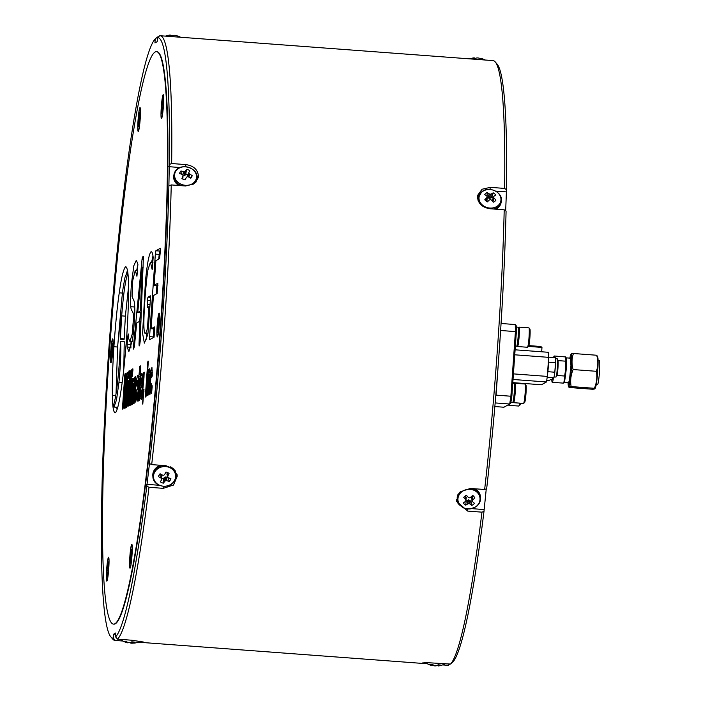 <?xml version="1.0" encoding="UTF-8"?>
<svg xmlns="http://www.w3.org/2000/svg" width="701" height="701" viewBox="0 0 701 701"><rect width="100%" height="100%" fill="white"/><g stroke="black" fill="none" stroke-linecap="round" stroke-linejoin="round"><path stroke-width="1.05" d="M554.079 376.919L555.972 377.059A9.148 0.78 -85.7 0 0 557.391 367.639A9.148 0.78 -85.7 0 0 557.26 358.842L555.376 358.702M554.237 375.876A9.148 0.78 -85.7 0 0 555.28 367.359A9.148 0.78 -85.7 0 0 555.385 359.35M550.714 379.574L551.354 379.618A9.148 0.78 -85.7 0 0 551.354 379.618A9.148 0.78 -85.7 0 0 551.372 379.618L551.372 379.609M548.655 357.142L555.35 357.641L555.455 362.671A33.245 2.839 94.3 0 1 554.789 372.213L553.948 377.769L552.248 378.715L553.299 378.794A13.188 1.122 94.3 0 1 552.265 382.308A13.188 1.122 94.3 0 1 551.792 379.635L551.372 379.618M510.906 402.321L512.668 402.453A9.577 0.815 -85.7 0 0 514.201 392.963A9.577 0.815 -85.7 0 0 514.096 383.359L512.764 383.254M514.324 383.885L514.998 383.298A9.735 0.832 94.3 0 1 515.077 383.272A9.735 0.832 94.3 0 1 515.393 389.257A9.735 0.832 94.3 0 1 513.623 402.681A9.735 0.832 94.3 0 1 513.553 402.646L512.974 401.953M525.049 384.052L525.934 385.086A8.762 0.745 94.3 0 1 526.162 390.439A8.762 0.745 94.3 0 1 524.637 402.497L523.603 403.39A9.735 0.832 -85.7 0 0 525.303 389.993A9.735 0.832 -85.7 0 0 525.049 384.052A9.735 0.832 -85.7 0 0 524.979 384.008L515.077 383.272M513.623 402.681L523.533 403.425A9.735 0.832 -85.7 0 0 523.603 403.39M509.355 404.214A9.735 0.832 94.3 0 1 508.882 405.318A9.735 0.832 94.3 0 1 508.821 405.274L508.374 404.757M520.457 403.198A8.762 0.745 94.3 0 1 519.897 405.134L518.863 406.028A9.735 0.832 -85.7 0 0 519.607 403.128M508.882 405.318L518.793 406.054A9.735 0.832 -85.7 0 0 518.863 406.028M133.689 642.011L133.707 642.931A18.068 8.097 -90 0 0 134.907 642.151L131.762 641.836A18.068 7.921 101.1 0 1 130.447 642.615L130.36 642.642A18.016 13.424 105.2 0 1 129.659 642.721L129.387 642.703A18.016 17.788 -150.3 0 1 128.493 642.545L128.353 642.51A18.068 16 -103.1 0 1 125.97 641.546L124.392 641.608A18.068 16.184 98.8 0 0 126.715 642.58L126.793 641.932M132.875 641.932L132.761 643.168A18.068 16.184 98.8 0 0 133.602 643.054M132.761 643.168L132.743 641.923M131.762 641.844L131.709 643.203A18.016 17.963 118.7 0 0 132.62 643.176M131.709 643.203L131.49 642.037M130.754 642.475L130.754 643.089A18.016 13.599 -89.9 0 0 131.438 643.194M130.754 643.089L130.666 642.519M129.922 642.694A18.068 8.097 -90 0 0 130.666 643.062M127.494 642.808L127.503 642.212M126.907 641.976L126.828 642.615A18.016 11.856 97.8 0 0 127.407 642.782M160.941 474.498L159.846 474.016L158.461 476.584A18.068 8.359 31.6 0 0 160.853 478.029L160.941 474.498L161.966 475.681L161.808 476.943M167.881 475.935L167.846 476.067A18.016 2.795 -88.9 0 1 167.776 476.917L166.969 472.807L167.881 475.935A18.068 5.801 -68.1 0 0 169.046 473.42A6.344 5.643 174.7 0 0 165.927 472.027A18.068 2.997 116.1 0 1 164.647 474.489L164.56 474.603A18.016 5.31 137.8 0 1 163.859 475.173L163.587 475.252A18.016 6.686 -174.8 0 1 162.685 475.164L162.544 475.12A18.068 5.555 -151.3 0 1 160.091 473.771A6.344 5.643 174.7 0 0 159.057 475.076A6.344 5.643 174.7 0 0 159.004 475.155A6.344 5.643 174.7 0 0 158.461 476.584M161.703 478.292A4.714 4.188 174.7 0 0 162.229 478.573A4.714 4.188 174.7 0 0 163.394 478.923L163.412 483.138A18.068 5.801 -68.1 0 0 164.753 481.342L163.99 477.907L165.331 476.978L167.872 477.591L169.248 481.394A6.344 5.643 174.7 0 0 170.282 480.089A6.344 5.643 174.7 0 0 170.878 478.581A18.068 5.555 -151.3 0 1 168.547 477.802L168.433 477.732A18.016 3.33 -129.4 0 1 167.863 477.153L167.863 477.153M161.055 474.577L160.967 478.126A18.016 6.125 54.6 0 0 161.545 478.783L161.519 479.905A18.068 2.997 116.1 0 1 160.292 481.745A6.344 5.643 174.7 0 0 161.738 482.638A6.344 5.643 174.7 0 0 163.412 483.138M154.763 472.018A11.058 9.832 174.7 0 0 159.442 485.206A11.058 9.832 174.7 0 0 174.347 480.755A11.058 9.832 174.7 0 0 169.668 467.567A11.058 9.832 174.7 0 0 154.763 472.018M166.742 477.083L166.856 480.711A18.068 8.359 31.6 0 0 169.248 481.394M166.856 480.711L166.601 477.048M165.331 476.978L165.822 480.684A18.016 9.481 6.2 0 0 166.724 480.693M165.822 480.684L165.059 477.057M164.078 477.81L164.84 481.254A18.016 8.097 -45.3 0 0 165.55 480.763M182.821 174.856L183.513 171.579A18.068 11.014 -152.3 0 0 180.928 171A6.344 5.284 11.7 0 0 180.034 172.236A6.344 5.284 11.7 0 0 179.587 173.655A18.068 8.386 26 0 1 182.129 174.321L182.251 174.383A18.016 6.8 50 0 1 182.891 174.917L182.97 176.091A18.068 3.496 109.5 0 0 181.927 178.536A6.344 5.284 11.7 0 0 183.443 179.395A6.344 5.284 11.7 0 0 185.16 179.868A18.068 0.867 -65 0 1 186.326 177.467L186.413 177.353A18.016 4.399 -45.4 0 1 187.062 176.81L187.325 176.731A18.016 8.456 0.6 0 1 188.219 176.836L188.359 176.871A18.068 8.386 26 0 1 190.777 178.238A6.344 5.284 11.7 0 0 191.101 177.888A6.344 5.284 11.7 0 0 191.68 177.011A6.344 5.284 11.7 0 0 192.118 175.592A18.068 11.014 -152.3 0 0 189.743 174.128L188.928 177.178M175.408 171.876A11.058 9.218 11.7 0 0 181.366 184.354A11.058 9.218 11.7 0 0 195.71 180.21A11.058 9.218 11.7 0 0 189.752 167.732A11.058 9.218 11.7 0 0 175.408 171.876M182.838 179.106L182.996 175.986M169.274 35.146L169.397 35.129A18.016 13.985 90 0 1 169.572 35.111A18.016 13.985 90 0 1 170.106 35.059L170.238 35.05A18.016 1.919 89.3 0 1 170.343 35.103L170.343 35.103A18.068 5.065 87.8 0 0 169.572 35.655L172.945 35.83A18.068 5.24 -81.7 0 1 173.822 35.304L173.892 35.287A18.016 11.4 -82.2 0 1 174.47 35.278L174.724 35.304A18.016 17.919 -68.7 0 1 175.618 35.462L175.758 35.497A18.068 17.306 87.3 0 1 178.308 36.364L179.237 36.575A18.068 18.068 0 0 1 180.604 37.258M438.703 664.828L438.712 665.801A18.068 13.372 -89.9 0 0 440.719 665.1L438.353 664.793A18.068 13.188 104.8 0 1 436.267 665.477L436.136 665.494A18.016 16.763 116.4 0 1 435.277 665.547L434.988 665.521A18.016 16.141 -104 0 1 434.173 665.354L434.059 665.319A18.068 12.022 -95.6 0 1 432.254 664.346L429.652 664.294A18.068 12.197 97.9 0 0 431.36 665.267L431.501 664.32M435.943 665.512L435.899 665.862A18.068 12.197 97.9 0 0 437.801 665.372L438.186 665.389M434.979 665.521L434.953 665.889A18.016 16.316 99 0 0 435.777 665.871M433.831 665.214L433.814 665.731A18.016 16.938 -91.9 0 0 434.664 665.871M433.814 665.731L433.709 665.161M431.825 664.986A18.068 13.372 -89.9 0 0 433.691 665.705M431.702 665.477L431.702 665.477A18.016 7.527 101 0 1 431.334 665.407L431.246 665.38A18.068 13.188 104.8 0 1 431.194 665.363A18.068 18.068 0 0 1 425.621 662.655M431.571 664.32L431.43 665.302A18.016 6.178 98.2 0 0 431.72 665.459L431.904 664.329M472.36 500.935L471.449 497.544L472.097 496.404L472.868 499.831A18.068 8.018 -46.7 0 0 474.831 497.824A6.344 5.643 174.7 0 0 474.209 496.904A6.344 5.643 174.7 0 0 472.509 495.511A18.068 5.214 136.4 0 1 470.467 497.43L470.345 497.508A18.016 6.563 159.7 0 1 469.486 497.815L469.197 497.806A18.016 5.634 -152.6 0 1 468.373 497.43L468.259 497.342A18.068 3.496 -130.6 0 1 466.402 495.274A6.344 5.643 174.7 0 0 464.912 496.168A6.344 5.643 174.7 0 0 463.755 497.395A18.068 6.3 53.4 0 0 465.517 499.541L465.823 496.264L465.885 500.488M465.797 500.829A4.714 4.188 174.7 0 0 466.226 501.11L465.674 505.149A18.068 8.018 -46.7 0 0 467.777 503.905L467.181 500.339L468.803 499.892L470.906 501.294L471.782 505.395A6.344 5.643 174.7 0 0 473.271 504.501A6.344 5.643 174.7 0 0 474.428 503.274A18.068 3.496 -130.6 0 1 472.728 501.793L472.658 501.697A18.016 0.587 -110.1 0 1 472.378 500.978L472.395 500.724A18.016 5.617 -69.3 0 0 472.789 499.944L472.01 496.51M465.858 500.716L465.858 500.716A18.016 2.83 114.8 0 1 465.455 501.417L465.368 501.504A18.068 5.214 136.4 0 1 463.352 502.845A6.344 5.643 174.7 0 0 464.325 504.15A6.344 5.643 174.7 0 0 465.674 505.149M461.696 491.883A11.058 9.832 174.7 0 0 460.671 505.789A11.058 9.832 174.7 0 0 476.259 506.394A11.058 9.832 174.7 0 0 477.285 492.488A11.058 9.832 174.7 0 0 461.696 491.883M470.064 500.453L469.985 503.993A18.068 6.3 53.4 0 0 471.782 505.395M469.985 503.993L469.95 500.374M468.803 499.892L469.057 503.633A18.016 8.43 30.2 0 0 469.872 503.931M469.057 503.633L468.522 499.883M467.313 500.269L467.9 503.853A18.016 9.358 -21.7 0 0 468.767 503.625M465.823 496.264L465.587 499.664A18.016 3.382 74.4 0 0 465.876 500.47L466.218 497.587M493.101 198.26A4.714 3.926 11.7 0 0 491.83 197.331L489.675 198.479L488.08 197.936L489.175 193.835A18.068 9.569 -127.4 0 0 487.099 192.582A6.344 5.284 11.7 0 0 485.714 193.423A6.344 5.284 11.7 0 0 484.689 194.571A18.068 6.949 48.6 0 1 486.669 195.894L486.748 195.991A18.016 4.188 70.2 0 1 487.116 196.657L487.125 196.902A18.016 3.26 108.4 0 0 486.801 197.647L486.555 201.441M486.485 201.397L486.722 197.752A18.068 6.852 128.3 0 0 484.829 199.715A6.344 5.284 11.7 0 0 485.924 200.959A6.344 5.284 11.7 0 0 487.361 201.914A18.068 4.224 -46.6 0 1 489.342 200.03L489.464 199.96A18.016 6.94 -25 0 1 490.306 199.654L490.586 199.662A18.016 8.412 24.5 0 1 491.427 200.039L491.541 200.118A18.068 6.949 48.6 0 1 493.451 202.168A6.344 5.284 11.7 0 0 494.836 201.327A6.344 5.284 11.7 0 0 495.519 200.644A6.344 5.284 11.7 0 0 495.861 200.171A18.068 9.569 -127.4 0 0 494.047 198.059L492.926 201.581M482.034 191.908A11.058 9.218 11.7 0 0 482.402 205.042A11.058 9.218 11.7 0 0 497.929 205.682A11.058 9.218 11.7 0 0 497.561 192.547A11.058 9.218 11.7 0 0 482.034 191.908M486.625 201.485L487.116 196.657M473.946 58.402L473.946 57.876A18.068 10.936 85.2 0 0 472.299 58.376L475.085 58.446A18.068 11.111 -82.2 0 1 476.829 57.955L476.943 57.938A18.016 15.659 -81.5 0 1 477.74 57.929L478.021 57.955A18.016 17.367 86.8 0 1 478.888 58.095L479.02 58.122A18.068 14.283 90 0 1 481.14 58.91L483.287 59.217A18.068 14.108 -73.9 0 0 481.657 58.56A18.068 14.108 -73.9 0 0 481.245 58.437L481.175 58.919M473.946 57.876L474.016 58.402M474.253 57.841L474.27 58.411L474.209 57.85A18.016 4.653 88 0 0 474.121 57.841A18.016 4.653 88 0 0 474.007 57.868M161.563 113.29A7.518 0.64 -85.7 0 0 161.642 113.842L162.203 109.785L162.501 111.301A7.518 0.64 -85.7 0 0 162.816 108.637L163.184 100.769A7.518 0.64 -85.7 0 0 163.061 99.402L162.501 103.45L162.194 101.934A7.518 0.64 -85.7 0 0 161.878 104.598L161.51 112.467A7.518 0.64 -85.7 0 0 161.563 113.29M163.535 96.615A11.277 0.964 94.3 0 1 163.123 108.883A11.277 0.964 94.3 0 1 161.581 117.838A11.277 0.964 94.3 0 1 161.169 116.629A11.277 0.964 94.3 0 1 161.651 103.538A11.277 0.964 94.3 0 1 163.263 95.406A11.277 0.964 94.3 0 1 163.535 96.615M162.763 104.738L162.623 104.686A7.325 0.622 94.3 0 1 162.746 103.485M139.008 125.821A7.518 0.64 -85.7 0 0 139.184 124.883L139.928 116.804A7.518 0.64 -85.7 0 0 139.981 114.281L139.429 116.27L139.411 112.546A7.518 0.64 -85.7 0 0 139.078 114.167L138.325 122.254A7.518 0.64 -85.7 0 0 138.281 124.769L138.824 122.78L138.842 126.513A7.518 0.64 -85.7 0 0 139.008 125.821M139.306 110.075A11.277 0.964 94.3 0 1 140.042 108.313A11.277 0.964 94.3 0 1 140.27 116.787A11.277 0.964 94.3 0 1 138.956 128.975A11.277 0.964 94.3 0 1 138.36 130.745A11.277 0.964 94.3 0 1 137.948 123.069A11.277 0.964 94.3 0 1 139.306 110.075M139.052 122.78A7.325 0.622 94.3 0 1 139.07 122.254L139.245 122.211M112.467 350.43A7.518 0.64 -85.7 0 0 112.563 348.94L112.449 343.394A7.518 0.64 -85.7 0 0 112.37 343.306A7.518 0.64 -85.7 0 0 112.178 343.543L111.249 349.668A7.518 0.64 -85.7 0 0 111.038 352.664L111.152 358.211A7.518 0.64 -85.7 0 0 111.249 358.299A7.518 0.64 -85.7 0 0 111.415 358.062L112.353 351.937A7.518 0.64 -85.7 0 0 112.467 350.43M110.793 351.359A11.277 0.964 94.3 0 1 112.703 339.591A11.277 0.964 94.3 0 1 112.8 350.246A11.277 0.964 94.3 0 1 111.03 362.023A11.277 0.964 94.3 0 1 110.793 351.359M111.792 352.515A7.325 0.622 94.3 0 1 111.871 351.219A7.325 0.622 94.3 0 1 111.985 349.781L112.511 349.834M108.48 562.5A7.518 0.64 -85.7 0 0 108.392 561.948L107.831 565.996L107.533 564.48A7.518 0.64 -85.7 0 0 107.218 567.153L106.85 575.022A7.518 0.64 -85.7 0 0 106.981 576.388L107.542 572.34L107.84 573.856A7.518 0.64 -85.7 0 0 108.156 571.184L108.524 563.315A7.518 0.64 -85.7 0 0 108.48 562.5M106.508 579.175A11.277 0.964 94.3 0 1 106.99 566.093A11.277 0.964 94.3 0 1 108.594 557.961A11.277 0.964 94.3 0 1 108.874 559.161A11.277 0.964 94.3 0 1 108.462 571.438A11.277 0.964 94.3 0 1 106.92 580.393A11.277 0.964 94.3 0 1 106.508 579.175M131.586 551.082L130.859 550.907L130.106 558.986A7.518 0.64 -85.7 0 0 130.062 561.501L130.605 559.521L130.623 563.245A7.518 0.64 -85.7 0 0 130.956 561.624L131.709 553.536A7.518 0.64 -85.7 0 0 131.753 551.021L131.21 553.001L131.192 549.277A7.518 0.64 -85.7 0 0 131.026 549.961A7.518 0.64 -85.7 0 0 130.859 550.907M130.728 565.707A11.277 0.964 94.3 0 1 130.141 567.477A11.277 0.964 94.3 0 1 129.729 559.81A11.277 0.964 94.3 0 1 131.087 546.815A11.277 0.964 94.3 0 1 131.814 545.054A11.277 0.964 94.3 0 1 132.042 553.518A11.277 0.964 94.3 0 1 130.728 565.707M157.567 325.36A7.518 0.64 -85.7 0 0 157.48 326.85L157.594 332.397A7.518 0.64 -85.7 0 0 157.69 332.484A7.518 0.64 -85.7 0 0 157.856 332.248L158.794 326.123A7.518 0.64 -85.7 0 0 158.996 323.126L158.882 317.579A7.518 0.64 -85.7 0 0 158.812 317.492A7.518 0.64 -85.7 0 0 158.619 317.728L157.69 323.853A7.518 0.64 -85.7 0 0 157.567 325.36M158.233 326.692A7.325 0.622 94.3 0 1 158.312 325.404A7.325 0.622 94.3 0 1 158.426 323.958L158.952 324.02M159.241 324.432A11.277 0.964 94.3 0 1 157.471 336.208A11.277 0.964 94.3 0 1 157.234 325.544A11.277 0.964 94.3 0 1 159.145 313.776A11.277 0.964 94.3 0 1 159.241 324.432M127.547 274.433L127.012 272.61L125.05 277.14L123.104 288.041C120.677 305.513 119.468 331.529 120.362 339.161L121.676 315.871C123.446 293.912 125.409 280.093 127.547 274.433L127.976 274.459M120.476 338.443L124.165 338.925L124.077 339.486L120.397 339.161M143.425 256.487L140.174 341.387L139.604 345.724L139.14 345.979L139.035 343.919L139.963 343.989M135.81 380.95L134.574 380.862L135.582 376.428L135.88 379.171L134.347 401.664L134.093 403.329L133.672 403.566L133.646 402.085L134.312 402.129M137.738 375.35L137.44 375.648C138.29 374.5 138.404 378.505 137.79 387.671L137.536 389.353L136.309 390.036C135.845 397.87 135.994 399.132 136.748 393.831L136.16 397.055L137.002 397.116M137.335 393.874L136.748 393.831L136.967 392.674L137.282 394.549L135.687 402.102L135.232 399.561C135.424 389.178 136.169 381.204 137.44 375.648L137.957 375.683M141.777 373.142L141.865 373.186C142.364 373.729 142.347 377.874 141.812 385.629L141.558 387.355L140.331 388.039C139.867 395.881 140.016 397.134 140.761 391.806L140.191 395.075L141.024 395.145M141.322 390.641L139.701 400.271L139.271 398.282L140.936 375.394L141.865 373.186M151.241 383.833L151.565 385.445L149.848 394.856L149.409 392.166L150.925 370.803L151.951 367.368L152.266 375.412L151.609 377.392L151.574 376.139L152.205 376.183M161.519 118.539A11.97 1.016 -85.7 0 0 161.537 118.53A11.97 1.016 -85.7 0 0 163.368 106.692A11.97 1.016 -85.7 0 0 163.315 94.723A11.97 1.016 -85.7 0 0 163.184 94.696A11.97 1.016 -85.7 0 0 161.283 107.209A11.97 1.016 -85.7 0 0 161.519 118.539M138.299 131.446A11.97 1.016 -85.7 0 0 138.316 131.438A11.97 1.016 -85.7 0 0 140.147 119.599A11.97 1.016 -85.7 0 0 140.095 107.63A11.97 1.016 -85.7 0 0 139.963 107.603A11.97 1.016 -85.7 0 0 138.062 120.116A11.97 1.016 -85.7 0 0 138.299 131.446M110.968 362.724A11.97 1.016 -85.7 0 0 110.986 362.706A11.97 1.016 -85.7 0 0 112.817 350.877A11.97 1.016 -85.7 0 0 112.765 338.907A11.97 1.016 -85.7 0 0 112.633 338.881A11.97 1.016 -85.7 0 0 110.732 351.394A11.97 1.016 -85.7 0 0 110.968 362.724M106.85 581.094A11.97 1.016 -85.7 0 0 106.876 581.076A11.97 1.016 -85.7 0 0 108.708 569.247A11.97 1.016 -85.7 0 0 108.655 557.277A11.97 1.016 -85.7 0 0 108.524 557.251A11.97 1.016 -85.7 0 0 106.622 569.764A11.97 1.016 -85.7 0 0 106.85 581.094M130.071 568.178A11.97 1.016 -85.7 0 0 130.097 568.169A11.97 1.016 -85.7 0 0 131.928 556.34A11.97 1.016 -85.7 0 0 131.876 544.362A11.97 1.016 -85.7 0 0 131.744 544.344A11.97 1.016 -85.7 0 0 129.843 556.857A11.97 1.016 -85.7 0 0 130.071 568.178M157.401 336.909A11.97 1.016 -85.7 0 0 157.427 336.892A11.97 1.016 -85.7 0 0 159.258 325.062A11.97 1.016 -85.7 0 0 159.206 313.093A11.97 1.016 -85.7 0 0 159.074 313.067A11.97 1.016 -85.7 0 0 157.173 325.579A11.97 1.016 -85.7 0 0 157.401 336.909M160.59 323.678A287.024 24.482 -85.7 0 0 156.411 51.664A287.024 24.482 -85.7 0 0 109.444 352.112A287.024 24.482 -85.7 0 0 113.623 624.118A287.024 24.482 -85.7 0 0 160.59 323.678M113.623 624.118L114.018 624.153A287.024 24.482 -85.7 0 0 160.976 323.704A287.024 24.482 -85.7 0 0 156.805 51.699L156.411 51.664M442.568 664.925L447.886 665.319A303.191 25.858 -85.7 0 0 448.246 665.319L449.77 663.996M442.629 664.898L448.246 665.319M450.524 664.049A303.191 25.858 -85.7 0 0 481.973 512.159L483.997 511.353A301.071 25.674 94.3 0 1 452.785 662.086L450.524 664.049L426.532 662.638L422.361 662.988L427.277 663.716M484.645 489.508A303.191 25.858 -85.7 0 0 504.203 209.809L506.078 211.124A301.071 25.674 94.3 0 1 486.669 488.693L484.645 489.508L470.38 488.439L460.128 491.883L456.333 501.066L467.698 511.09L481.973 512.159M504.606 188.42A303.191 25.858 -85.7 0 0 495.204 61.89L497.149 64.159A301.071 25.674 94.3 0 1 506.481 189.726L504.606 188.42L490.341 187.351L482.051 189.244L477.661 195.316L477.477 196.955C478.1 203.553 482.244 207.478 489.938 208.74L504.203 209.809M168.888 185.923L171.246 184.924L185.511 185.993L193.818 183.977L198.243 177.739L198.427 176.1C197.796 169.598 193.625 165.769 185.914 164.604L171.649 163.535L169.291 164.525A301.071 25.674 -85.7 0 0 157.497 37.696L157.217 41.666L154.947 42.927L155.219 38.958A301.071 25.674 -85.7 0 0 124.016 189.699L121.334 212.35A301.071 25.674 -85.7 0 0 101.925 489.929L101.522 511.318A301.071 25.674 -85.7 0 0 110.863 636.885A301.071 25.674 -85.7 0 0 113.325 638.155L113.597 634.186L115.875 632.915L115.595 636.885A301.071 25.674 -85.7 0 0 146.807 486.152L149.479 463.492A301.071 25.674 -85.7 0 0 168.888 185.923L169.291 164.525M171.246 184.924A303.191 25.858 94.3 0 1 151.688 464.623L149.479 463.492M146.807 486.152L149.006 487.274L163.28 488.343L173.533 485.048L177.335 475.953L173.743 468.943L165.953 465.683L151.688 464.623M149.006 487.274A303.191 25.858 94.3 0 1 117.566 639.163L115.595 636.885M138.351 642.09L143.407 642.02L131.832 640.232L117.566 639.163M113.325 638.155L115.288 640.434L122.92 641.003M115.288 640.434A303.191 25.858 94.3 0 1 114.929 640.434A303.191 25.858 94.3 0 1 112.8 639.163L110.863 636.885M518.249 327.735L518.933 327.139A9.735 0.832 94.3 0 1 519.003 327.113A9.735 0.832 94.3 0 1 519.318 333.098A9.735 0.832 94.3 0 1 517.548 346.522A9.735 0.832 94.3 0 1 517.487 346.487L516.9 345.795M528.975 327.893L529.86 328.927A8.762 0.745 94.3 0 1 530.087 334.281A8.762 0.745 94.3 0 1 528.563 346.338L527.529 347.232A9.735 0.832 -85.7 0 0 529.229 333.834A9.735 0.832 -85.7 0 0 528.975 327.893A9.735 0.832 -85.7 0 0 528.904 327.849L519.003 327.113M517.548 346.522L527.459 347.267A9.735 0.832 -85.7 0 0 527.529 347.232M557.602 360.813L557.821 360.621A7.448 0.631 94.3 0 1 557.873 360.594A7.448 0.631 94.3 0 1 557.987 367.648A7.448 0.631 94.3 0 1 556.769 375.447A7.448 0.631 94.3 0 1 556.717 375.421L556.524 375.193M565.541 361.199L566.215 361.988A6.703 0.57 94.3 0 1 566.268 368.314A6.703 0.57 94.3 0 1 565.225 375.307L564.436 375.99A7.448 0.631 -85.7 0 0 565.593 368.218A7.448 0.631 -85.7 0 0 565.541 361.199A7.448 0.631 -85.7 0 0 565.488 361.164L557.873 360.594M548.016 366.457L548.016 367.859M566.093 357.843L570.29 358.158A12.232 1.043 94.3 0 1 570.509 358.518L571.052 357.764L571.061 367.771A12.232 1.043 94.3 0 1 570.938 369.786A12.232 1.043 94.3 0 1 569.974 378.812C569.405 382.562 568.94 383.903 568.59 382.816C569.221 383.999 569.869 379.644 570.544 369.751L570.667 366.176A12.232 1.043 94.3 0 1 570.465 369.751A12.232 1.043 94.3 0 1 568.467 382.553L564.27 382.247M568.388 382.553L568.949 383.14M568.055 382.527A15.974 1.358 -85.7 0 0 568.441 386.067A15.974 1.358 -85.7 0 0 571.271 369.602A15.974 1.358 -85.7 0 0 570.789 354.68A15.974 1.358 -85.7 0 0 569.887 358.123M571.736 354.452C570.623 354.014 571.192 353.698 573.436 353.506C571.665 358.693 571.56 364.047 573.138 369.558L596.393 371.302C598.172 366.115 598.268 360.761 596.691 355.241L597.673 356.695A15.974 1.358 -85.7 0 1 597.69 371.574A15.974 1.358 -85.7 0 1 595.333 388.074L594.921 388.775L594.387 388.301C596.726 382.807 597.392 377.138 596.393 371.302M596.236 384.63L597.471 384.726A12.232 1.043 -85.7 0 0 599.478 371.916A12.232 1.043 -85.7 0 0 599.294 360.323L598.058 360.235M570.667 366.176L569.974 378.812M571.061 367.771L570.509 358.518M548.208 363.731A5.424 0.464 94.3 0 1 548.077 367.026A5.424 0.464 94.3 0 1 547.744 370.435M548.524 359.219L548.585 362.163A33.245 2.839 94.3 0 1 547.919 371.696L547.428 374.947M550.732 379.556L549.032 380.503L546.727 380.336M547.919 371.696L554.789 372.213M555.455 362.671L548.585 362.163M553.948 377.769L547.192 377.269M553.299 378.794L551.792 379.635M553.588 357.51A13.188 1.122 94.3 0 1 554.237 355.994A13.188 1.122 94.3 0 1 554.649 357.589M571.052 357.764A13.047 1.113 -85.7 0 0 570.64 357.51L570.211 358.15M573.138 369.558C570.798 375.061 570.123 380.731 571.131 386.566L594.387 388.301C595.491 388.748 594.921 389.064 592.678 389.257L569.422 387.513C568.309 387.075 568.879 386.759 571.131 386.566M573.436 353.506L596.691 355.241M568.441 386.067L569.422 387.513M515.104 349.808L548.55 352.305L548.655 357.344L514.753 354.802M513.421 373.878L547.323 376.411L548.655 357.344M547.323 376.411L546.482 381.975L513.036 379.478M512.808 382.623L541.452 384.77L546.482 381.975M501.057 323.485L515.261 324.545L516.208 325.711L516.339 332.169L511.879 395.925L510.801 403.057L509.706 404.013L495.169 402.926M498.069 366.851L496.089 395.127L510.889 396.231L515.41 331.599L500.61 330.486M494.853 406.554L503.923 407.228L509.706 404.013L510.889 396.231L511.879 395.925M516.339 332.169L515.41 331.599L515.261 324.545M495.835 395.022L495.493 399.035M528.861 345.611L537.106 346.224A8.105 0.456 4 0 1 541.356 346.925L541.321 347.372M537.106 346.224L537.054 347.048M528.475 346.408L541.969 347.416L541.671 351.788M556.769 375.447L564.375 376.016A7.448 0.631 -85.7 0 0 564.436 375.99M515.358 346.198L516.593 346.294A9.577 0.815 -85.7 0 0 518.127 336.804A9.577 0.815 -85.7 0 0 518.021 327.201L516.234 327.06M505.675 210.843L506.481 189.726M483.997 511.353L486.266 488.851M158.233 37.048L157.488 36.995L155.219 38.958M157.497 37.696L159.758 35.733A303.191 25.858 94.3 0 1 160.117 35.725A303.191 25.858 94.3 0 1 171.649 163.535M495.204 61.89A303.191 25.858 -85.7 0 0 493.083 60.61L160.117 35.725M197.717 179.438A12.767 10.638 11.7 0 0 196.771 175.259M180.061 167.521L168.845 166.68M480.001 193.625A12.767 10.638 11.7 0 0 477.477 197.077M506.034 191.881L495.695 191.11M174.864 480.465A12.767 11.356 174.7 0 0 177.099 474.507M146.632 484.338L159.109 485.267M456.307 499.611A12.767 11.356 174.7 0 0 459.602 505.053M472.141 508.663L483.821 509.539M113.597 634.186L115.779 634.344M152.161 387.469L151.556 387.425L151.232 392.034L151.609 393.349L152.213 385.787M151.556 387.425L151.81 385.76M143.985 389.388L142.794 404.056M143.985 391.289L143.39 391.246L142.566 404.039M143.39 391.246L143.644 389.572M143.582 374.571L143.065 374.527L141.427 397.966L141.453 399.482L142.04 397.686L143.968 377.76L144.204 372.143L143.293 378.663L143.626 372.879M143.065 374.527L143.319 372.862M141.357 391.85L140.761 391.806L141.085 390.553M132.235 380.354L131.648 380.31L129.957 404.328L129.974 405.861L130.579 403.995L132.279 378.759M131.648 380.31L131.893 378.733M128.598 382.36L128.029 382.325L126.355 406.089L126.382 407.614L126.96 405.774L128.642 380.766M128.029 382.325L128.274 380.739M151.582 385.27L150.943 385.226L150.391 388.959C149.891 389.213 151.127 371.25 151.626 372.827L151.574 376.139M150.391 388.959L151.232 389.029L150.391 388.959M152.397 372.792L151.565 372.73L152.397 372.888M150.943 385.226L151.556 383.841M148.919 371.425L148.297 371.381L146.675 394.567L146.693 396.083L147.35 394.234C147.911 386.523 148.787 370.908 149.19 374.904L147.929 395.399L148.603 393.498L150.075 371.521L149.804 368.586L148.831 372.695L148.98 369.742M149.944 374.325L149.041 374.264L149.909 374.956M148.297 371.381L148.551 369.716M133.488 380.021L132.839 379.968L131.201 403.408L131.227 404.924L131.928 403.075L133.733 383.254L132.454 404.24L133.164 402.374L134.951 382.825L133.646 402.085M134.592 383.018L135.705 382.877M133.418 383.429L134.566 383.316M132.839 379.968L133.549 378.338M134.574 380.862L134.382 377.182L133.4 381.274L133.094 378.303M140.305 365.852L140.2 375.394L138.491 394.847M138.754 394.97L138.36 400.709C137.895 401.796 137.633 401.296 137.58 399.219L138.667 380.249L139.429 380.512M137.922 401.217L138.36 400.709M138.667 380.249L138.632 378.742L139.937 378.838M140.139 376.271L138.807 376.174L138.632 378.742M138.807 376.174L139.061 374.5L140.235 374.588M140.296 367.78L139.657 367.736L139.061 374.5M139.657 367.736L139.911 366.071M148.297 362.759L147.709 362.715L145.405 395.504L145.422 397.029L146.027 395.171L148.34 361.138M147.709 362.715L147.955 361.111M127.994 373.94L126.934 373.861L124.936 394.908L125.926 374.571L125.882 373.388L125.006 373.87L125.943 373.94M126.934 373.861L127.144 372.678L128.046 372.748M125.873 375.622L124.752 375.534L122.482 408.017L122.841 409.349L123.087 407.693L125.058 379.872L124.086 408.657L127.004 378.549L125.041 406.589L125.067 408.105L125.488 407.877L128.011 373.729L127.985 372.213L127.144 372.678M124.752 375.534L125.006 373.87M130.474 372.433L129.869 372.389L127.564 405.178L127.959 406.501L128.213 404.827L130.526 370.82M129.869 372.389L130.114 370.785M131.709 371.477L131.148 371.434L128.818 404.477L128.844 406.002L129.422 404.162L131.762 369.865M131.148 371.434L131.394 369.839M132.91 370.654L132.314 370.61L132.007 374.965L132.384 376.288L132.971 368.971M132.314 370.61L132.559 368.945M129.273 370.776L128.993 376.639L128.739 378.312L128.388 376.98L128.966 377.024M129.273 372.669L128.695 372.625L128.388 376.98M128.695 372.625L128.949 370.952M157.891 283.204L154.141 285.263L155.867 260.658L159.583 258.59L160.363 251.317L160.319 248.294L155.859 250.765L159.556 251.046L158.724 259.072M157.874 283.195L157.138 293.5L153.449 295.55L151.109 328.708L154.816 326.868L154.08 337.19L149.628 339.661L149.585 336.638L153.282 336.918L153.239 337.663M159.048 254.384L155.35 254.104L149.585 336.638M155.35 254.104L155.859 250.765M143.398 256.487L142.478 256.995L143.521 257.074M143.477 259.379L142.058 259.274L133.593 345.023L133.558 349.08L134.399 346.513L136.721 322.951L139.981 321.137L139.035 343.919M142.058 259.274L142.478 256.995M150.303 300.703L147.447 300.492L147.21 307.494L148.954 306.74L147.438 328.331C146.36 332.484 145.449 334.035 144.695 332.993C144.055 331.433 143.801 327.236 143.915 320.401C144.152 306.293 146.22 280.347 147.92 269.903L150.443 262.13L152.187 269.657L153.168 257.477C152.748 253.35 152.012 251.457 150.96 251.799C148.954 254.253 147.114 264.128 145.431 281.425L142.592 333.439L144.362 343.148L147.788 334.596L148.13 331.713L150.435 298.836L150.382 295.804L147.955 297.154L150.505 297.347M147.946 333.615L144.695 332.993M149.874 306.784L148.787 306.705L149.874 306.81M147.447 300.492L147.955 297.154M130.824 347.293L127.126 347.013L128.87 351.587L132.55 339.748C133.681 331.433 134.443 321.838 134.837 310.964C134.82 304.558 134.399 300.931 133.576 300.081L132.06 296.339L132.734 280.514L135.275 270.323L136.932 276.282L137.904 264.216L136.344 260.185L133.812 265.749L131.446 283.887C130.596 295.585 130.377 303.191 130.78 306.705C131.359 313.181 133.689 308.817 133.418 318.99L132.2 334.149L129.913 341.448L128.712 338.749L128.169 333.895L127.652 337.234L127.161 344.226L130.859 344.498L130.929 348.02M127.126 347.013L127.161 344.226M128.476 284.334C128.327 272.093 127.249 266.345 125.234 267.063C123.122 270.428 121.133 279.016 119.266 292.825C117.347 305.487 115.56 323.45 113.904 346.732C112.554 368.191 112.046 384.402 112.379 395.373C112.528 407.623 113.606 413.38 115.621 412.635C117.619 409.629 119.591 401.051 121.545 386.899C123.49 374.106 125.286 356.222 126.916 333.229C128.274 311.638 128.8 295.34 128.476 284.334M125.926 266.669L125.234 267.063L126.539 267.16M114.973 412.933L115.621 412.635M116.743 407.263L117.085 409.664M121.08 307.8L117.602 347.013L116.042 393.594M127.468 270.314L126.732 272.715M113.974 407.053L116.489 399.973L118.96 382.378C120.703 362.978 121.229 349.317 120.537 341.396L119.485 361.006C117.698 384.472 115.674 399.219 113.422 405.248L113.974 407.053L117.786 407.316M124.2 341.667L120.537 341.396M123.814 368.884L124.235 341.667M124.173 338.714L125.374 316.142L128.52 287.007M131.069 341.536L130.859 344.498M134.303 302.271L134.855 309.281M137.922 264.356L136.677 270.428M148.367 328.401L147.438 328.331M146.29 333.492L146.605 339.214M152.941 255.996L151.618 262.218M140.989 321.216L139.981 321.137M140.507 312.699L139.657 321.312M137.738 312.488L140.384 311.016L142.145 267.318L137.738 312.488L141.33 312.76M141.392 311.095L140.384 311.016M143.153 267.396L142.145 267.318M160.406 250.572L159.556 251.046M157.962 285.473L154.141 285.263M154.921 328.971L151.109 328.708M156.875 285.473L156.279 293.973M153.843 328.909L153.282 336.918M125.461 394.943L124.936 394.908M127.67 378.601L127.004 378.549M125.663 379.924L125.058 379.872M140.235 374.509L139.184 374.43M135.784 381.449L133.4 381.274M150.032 372.783L148.831 372.695M137.922 385.673L137.282 385.629C137.58 378.303 137.361 378.426 136.607 386.006L137.282 385.629C137.58 378.303 137.361 378.426 136.607 386.006L137.895 386.102M141.952 383.429L141.322 383.386C141.62 376.148 141.383 376.279 140.629 383.771L141.322 383.386C141.62 376.148 141.383 376.279 140.629 383.771L141.926 383.868M143.871 378.706L143.293 378.663M158.338 332.265L157.594 332.397M158.417 326.692L157.743 326.701M158.426 323.958L157.69 323.853M159.337 317.965L158.619 317.728M158.961 323.871L157.944 323.704M158.663 322.819L158.189 322.749M130.833 559.512A7.325 0.622 94.3 0 1 130.85 558.995L131.017 558.942M130.85 558.995L130.106 558.986M131.105 557.497L130.439 557.4M131.315 555.621L130.684 555.56M131.718 553.396L130.807 553.361M131.727 553.089L131.21 553.001M108.103 567.293L107.954 567.232A7.325 0.622 94.3 0 1 108.085 566.04M107.954 567.232L107.218 567.153M107.595 574.943L106.85 575.022M108.068 570.22L107.341 570.193M108.033 568.485L107.341 568.485M108.033 572.331L107.542 572.34M112.896 343.779L112.178 343.543M111.985 349.781L111.249 349.668M112.519 349.685L111.512 349.527M112.221 348.634L111.748 348.563M111.897 358.08L111.152 358.211M111.976 352.507L111.301 352.515M139.806 114.342L139.078 114.167M139.946 116.357L139.429 116.27M139.07 122.254L138.325 122.254M139.324 120.756L138.658 120.668M139.534 118.881L138.903 118.828M139.937 116.664L139.035 116.62M162.693 109.785L162.203 109.785M162.264 112.388L161.51 112.467M162.623 104.686L161.878 104.598M162.728 107.674L162.001 107.639M162.693 105.939L162.001 105.939M481.088 58.884L481.149 58.411A18.016 8.78 -78.5 0 0 480.711 58.332L480.649 58.691M489.175 193.835L488.203 198.006M489.394 198.462L490.157 194.159A18.016 11.032 -153.9 0 0 489.298 193.888M490.157 194.159L489.675 198.479M490.84 198.111L491.252 193.975A18.016 9.56 151.1 0 0 490.437 194.177M491.252 193.975L490.954 198.05M493.618 196.928L493.618 196.928A18.016 0.64 -66.1 0 1 493.925 196.28L493.995 196.201A18.068 4.224 -46.6 0 1 495.721 195.027A6.344 5.284 11.7 0 0 493.189 192.836A18.068 6.852 128.3 0 0 491.375 193.923M492.838 201.485L493.968 197.936A18.016 6.8 -104.7 0 0 493.618 197.165L492.225 200.819M495.151 201.038L495.861 200.171M493.609 196.946L492.19 200.889L493.6 196.963M488.08 197.936L487.169 197.139A4.714 3.926 11.7 0 0 487.142 197.147L487.099 192.582M491.83 197.331L493.189 192.836M471.431 497.789L472.378 500.978M470.906 501.294A4.714 4.188 174.7 0 0 472.211 500.418M466.226 501.11L467.181 500.339M472.097 496.404L472.912 495.756M473.061 495.633L474.831 497.824M438.712 665.801L438.624 664.82M438.598 665.915L438.528 665.924A18.016 6.002 -92.4 0 1 438.467 665.932A18.016 6.002 -92.4 0 1 438.221 665.95L438.195 664.855L438.239 665.932A18.016 7.702 -90 0 0 438.624 665.827M171.342 35.733L171.351 35.383A18.016 17.744 39.5 0 0 170.448 35.401L170.422 35.681M172.174 35.777L172.174 35.576A18.016 11.225 85 0 0 171.605 35.409M179.009 36.505A18.068 17.131 -59.8 0 0 176.792 35.76L176.661 35.733A18.016 13.81 -74.3 0 0 176.521 35.707M183.513 171.579L182.943 174.97M187.929 174.891A4.714 3.926 11.7 0 0 185.774 174.032L184.048 175.863L184.573 171.587A18.016 11.076 179.2 0 0 183.662 171.596M184.573 171.587L184.31 175.793M185.204 175.084L185.467 171.07A18.016 7.019 129.5 0 0 184.836 171.517M185.467 171.07L185.283 174.987M188.902 172.358L188.902 172.358A18.068 0.867 -65 0 1 189.787 170.702A6.344 5.284 11.7 0 0 186.545 169.379A18.068 3.496 109.5 0 0 185.546 170.991M187.64 176.766L188.893 173.182A18.016 3.006 -83.8 0 0 188.876 172.464L187.535 175.942M188.893 173.182L187.815 176.783M188.806 177.108L189.629 174.041A18.016 9.411 -126 0 0 189.007 173.41M190.348 177.984L192.118 175.592M187.517 176.757L187.544 175.916M184.048 175.863L183.005 175.802M181.314 174.085L180.928 171M185.774 174.032L186.545 169.379M163.394 478.923L163.99 477.907M161.554 479.791L161.852 476.811L161.554 479.791M133.707 642.931L133.646 642.011M133.602 643.106L133.576 642.002L133.602 643.106A18.016 1.323 -90.8 0 0 133.663 642.966M136.826 642.607A18.068 16 -103.1 0 1 136.476 642.703A18.068 16 -103.1 0 1 134.399 643.097L134.285 643.115A18.016 11.68 -95.3 0 1 133.689 643.124M163.622 465.508A11.645 10.357 174.7 0 0 154.194 471.238A11.645 10.357 174.7 0 0 152.906 476.917L154.132 470.161L160.03 465.245M174.821 480.439A11.645 10.357 174.7 0 0 176.109 474.752L176.021 473.85A11.645 10.357 174.7 0 0 174.803 470.029M152.906 476.917C153.221 487.072 170.124 489.885 174.794 480.597L176.109 474.752A11.645 10.357 174.7 0 0 170.545 466.857M160.406 465.271A11.645 10.357 174.7 0 0 154.106 470.327A11.645 10.357 174.7 0 0 152.827 476.005M174.724 172.306A11.645 9.709 11.7 0 0 174.014 174.339A11.645 9.709 11.7 0 0 180.998 185.458A11.645 9.709 11.7 0 0 181.647 185.704M193.599 184.118A11.645 9.709 11.7 0 0 196.122 181.086A11.645 9.709 11.7 0 0 196.832 179.062L196.604 180.139A11.645 9.709 11.7 0 1 195.903 182.164A11.645 9.709 11.7 0 1 195.824 182.313M178.291 185.45L173.795 175.416A11.645 9.709 11.7 0 0 178.737 185.485M460.846 491.278A11.645 10.357 174.7 0 0 457.332 499.664A11.645 10.357 174.7 0 0 460.18 505.596M476.601 506.236A11.645 10.357 174.7 0 0 480.527 497.508L480.439 496.606A11.645 10.357 174.7 0 0 477.591 490.674A11.645 10.357 174.7 0 0 475.05 488.79M457.7 494.897A11.645 10.357 174.7 0 0 457.245 498.762L457.332 499.664C460.592 508.987 466.997 511.239 476.549 506.429C479.431 504.01 480.755 501.031 480.527 497.508A11.645 10.357 174.7 0 0 477.679 491.585A11.645 10.357 174.7 0 0 472.22 488.579M493.276 208.994A11.645 9.709 11.7 0 0 498.227 206.707A11.645 9.709 11.7 0 0 501.25 201.809L501.031 202.887A11.645 9.709 11.7 0 1 497.999 207.785A11.645 9.709 11.7 0 1 495.782 209.178M481.473 192.188A11.645 9.709 11.7 0 0 478.441 197.086A11.645 9.709 11.7 0 0 479.265 202.764M478.047 200.355L478.213 198.164A11.645 9.709 11.7 0 0 478.064 200.407M565.602 374.071L564.182 382.457L563.367 383.132A13.188 1.122 -85.7 0 0 564.962 375.534M565.602 374.097A12.662 1.078 94.3 0 1 563.779 382.474M565.637 357.545A12.662 1.078 94.3 0 1 566.303 362.224L565.663 356.949L554.237 355.994M565.838 361.55A13.188 1.122 -85.7 0 0 565.33 356.827M185.485 166.68L185.914 164.604M489.903 189.428L490.341 187.351M163.088 486.319L163.28 488.343M467.514 509.075L467.698 511.09M115.709 395.618L112.379 395.373M117.602 347.013L113.904 346.732M122.465 293.071L119.266 292.825M125.374 316.142L121.676 315.871M122.132 382.623L118.96 382.378M137.256 274.941L136.756 274.897M128.52 337.304L127.652 337.234M133.216 334.228L132.2 334.149M134.496 319.078L133.418 318.99M134.478 306.977L130.78 306.705M132.419 283.958L131.446 283.887M147.166 304.471L150.023 304.681M146.483 281.495L145.431 281.425M133.593 345.023L134.539 345.094M132.007 374.965L132.603 375.009M128.818 404.477L129.396 404.521M127.564 405.178L128.178 405.222M125.041 406.589L125.707 406.641M123.709 407.719L124.27 407.763M122.482 408.017L123.061 408.061M145.405 395.504L146.001 395.548M138.57 399.29L137.58 399.219M132.428 402.768L133.12 402.821M131.201 403.408L131.893 403.461M147.902 393.909L148.568 393.962M146.675 394.567L147.324 394.619M150.759 392.262L149.409 392.166M152.432 370.917L150.925 370.803M126.355 406.089L126.934 406.133M129.957 404.328L130.552 404.372M136.599 399.666L135.232 399.561M140.48 398.37L139.271 398.282M142.215 375.491L140.936 375.394M141.427 397.966L142.014 398.01M151.232 392.034L151.828 392.078M170.334 35.681L170.343 35.103M161.545 478.783L161.878 475.436M167.846 476.067L166.969 472.807M120.528 639.391A18.068 18.068 0 0 0 127.468 642.799M196.832 179.062C199.873 167.96 179.307 161.598 174.768 172.192L173.795 175.416M169.572 35.111A18.068 18.068 0 0 0 165.445 36.128M457.245 498.762L457.639 495.011M501.25 201.809C503.774 192.679 488.825 185.257 481.596 191.96L478.213 198.164M501.031 202.887L497.876 208.013L496.071 209.205M474.121 57.841A18.068 18.068 0 0 0 469.863 58.875M124.077 339.486L120.379 339.205M114.929 640.434L122.982 641.038M138.15 642.169L427.408 663.786M570.789 354.68L571.192 353.987M563.367 383.132L552.265 382.308M127.012 272.61L127.801 272.671M137.624 270.498L135.275 270.323M132.261 341.624L129.913 341.448M152.984 262.314L150.443 262.13M138.71 380.214L139.446 380.266M135.731 382.439L134.829 382.369M134.583 383.132L133.611 383.061M137.37 380.222L138.158 380.275M141.409 378.032L142.198 378.093M124.226 341.615L120.519 341.334M485.022 60.014A18.068 18.068 0 0 0 481.657 58.56M487.029 200.574L487.151 196.797M475.313 488.807L480.439 496.606M466.253 497.473L465.893 500.61M471.423 497.771L472.369 500.952M438.467 665.932A18.068 18.068 0 0 0 445.24 663.654M431.93 664.338L431.737 665.477M438.169 664.863L438.204 665.95M195.859 182.278L196.604 180.139M174.891 470.143L176.021 473.85M166.873 474.069L167.793 477.039M136.476 642.703A18.068 18.068 0 0 0 140.296 641.196"/></g></svg>
